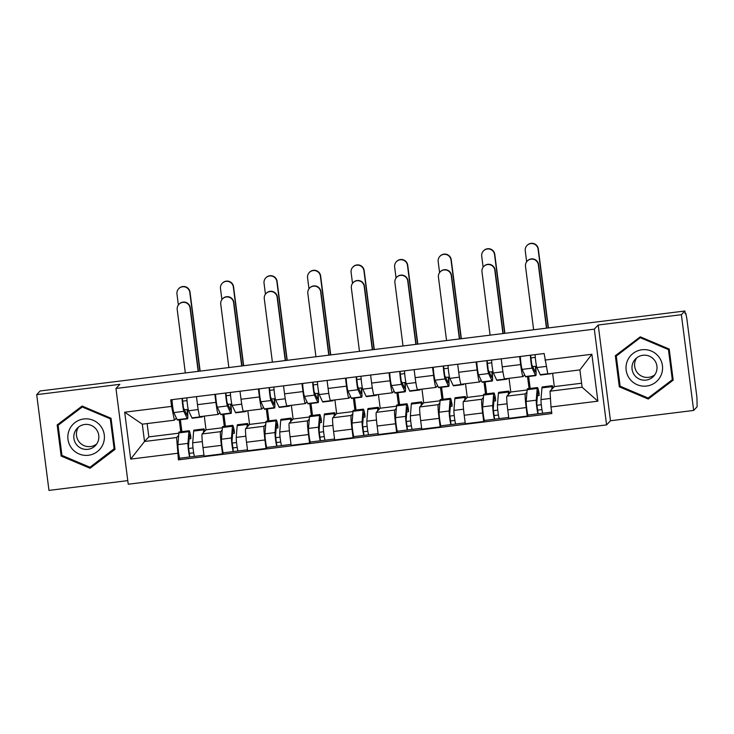 <?xml version="1.0" encoding="UTF-8"?>
<svg xmlns="http://www.w3.org/2000/svg" width="734" height="734" viewBox="0 0 734 734"><rect width="100%" height="100%" fill="white"/><g stroke="black" fill="none" stroke-linecap="round" stroke-linejoin="round"><path stroke-width="1.1" d="M693.648 410.444L681.381 314.693L684.85 311.005L40.168 390.956L36.7 394.644L119.862 384.332L115.972 388.469L128.239 484.22L606.587 424.894L610.477 420.756L693.648 410.444L697.116 406.755L696.933 397.433L686.813 318.428L685.767 313.207L685.143 313.299L685.767 313.207M36.7 394.644L48.967 490.395L127.78 480.623M681.381 314.693L598.21 325.006L594.32 329.144L115.972 388.469M684.85 311.005L685.207 313.794L685.749 313.216M204.281 416.123L206.034 429.812L202.144 433.95A12.964 0.899 82.9 0 0 202.988 447.639L204.08 456.153L222.494 453.869L221.411 445.354A12.964 0.899 -97.1 0 1 220.567 431.665L222.2 429.922M215.897 402.37L197.483 404.654A12.964 0.899 82.9 0 0 199.877 416.664L218.301 414.38A12.964 0.899 -97.1 0 1 215.897 402.37L214.869 394.351M197.483 404.654L196.455 396.635M223.503 452.805L222.494 453.869M223.888 414.288L225.421 426.243M219.934 412.673L218.347 414.352A12.964 0.899 -97.1 0 1 218.301 414.38M224.31 426.381L222.778 414.435M247.817 410.719L249.569 424.408L245.679 428.546A12.964 0.899 82.9 0 0 246.523 442.244L247.615 450.759L266.038 448.474L264.946 439.96A12.964 0.899 -97.1 0 1 264.102 426.261L265.736 424.527M239.99 391.24L241.018 399.25A12.964 0.899 82.9 0 0 243.413 411.269L261.836 408.985A12.964 0.899 -97.1 0 1 259.432 396.966L258.414 388.956M267.038 447.401L266.038 448.474M267.424 408.893L268.956 420.839M263.469 407.269L261.882 408.957A12.964 0.899 -97.1 0 1 261.836 408.985M267.846 420.977L266.314 409.031M291.352 405.324L293.114 419.013L289.214 423.151A12.964 0.899 82.9 0 0 290.058 436.84L291.15 445.354L309.574 443.07L308.482 434.556A12.964 0.899 -97.1 0 1 307.638 420.866L309.271 419.123M283.526 385.836L284.553 393.855A12.964 0.899 82.9 0 0 286.948 405.865L305.372 403.581A12.964 0.899 -97.1 0 1 302.977 391.571L301.949 383.552M310.574 442.006L309.574 443.07M310.968 403.498L312.491 415.444M307.005 401.874L305.417 403.553A12.964 0.899 -97.1 0 1 305.372 403.581M311.381 415.582L309.849 403.636M334.897 399.92L336.649 413.609L332.759 417.747A12.964 0.899 82.9 0 0 333.594 431.445L334.686 439.96L353.109 437.675L352.017 429.161A12.964 0.899 -97.1 0 1 351.173 415.462L352.815 413.728M327.061 380.441L328.089 388.451A12.964 0.899 82.9 0 0 330.493 400.47L348.907 398.186A12.964 0.899 -97.1 0 1 346.512 386.167L345.485 378.157M354.109 436.611L353.109 437.675M354.504 398.094L356.027 410.04M350.54 396.47L348.962 398.158A12.964 0.899 -97.1 0 1 348.907 398.186M354.917 410.178L353.384 398.232M378.432 394.525L380.184 408.214L376.294 412.352A12.964 0.899 82.9 0 0 377.138 426.041L378.221 434.556L396.644 432.271L395.553 423.766A12.964 0.899 -97.1 0 1 394.708 410.067L396.351 408.324M370.597 375.037L371.624 383.056A12.964 0.899 82.9 0 0 374.028 395.076L392.442 392.791A12.964 0.899 -97.1 0 1 390.048 380.772L389.02 372.753M397.654 431.207L396.644 432.271M398.039 392.699L399.571 404.645M394.075 391.075L392.497 392.763A12.964 0.899 -97.1 0 1 392.442 392.791M398.452 404.783L396.929 392.837M421.967 389.13L423.72 402.81L419.83 406.948A12.964 0.899 82.9 0 0 420.674 420.646L421.766 429.161L440.18 426.876L439.088 418.362A12.964 0.899 -97.1 0 1 438.244 404.663L439.886 402.929M414.141 369.642L415.16 377.652A12.964 0.899 82.9 0 0 417.563 389.671L435.978 387.387A12.964 0.899 -97.1 0 1 433.583 375.368L432.555 367.358M441.189 425.812L440.18 426.876M441.574 387.295L443.107 399.241M437.611 385.671L436.033 387.359A12.964 0.899 -97.1 0 1 435.978 387.387M441.996 399.379L440.464 387.433M465.503 383.726L467.255 397.415L463.365 401.553A12.964 0.899 82.9 0 0 464.209 415.251L465.301 423.766L483.715 421.481L482.623 412.967A12.964 0.899 -97.1 0 1 481.788 399.268L483.422 397.525M457.677 364.248L458.704 372.257A12.964 0.899 82.9 0 0 461.099 384.277L479.522 381.992A12.964 0.899 -97.1 0 1 477.118 369.973L476.091 361.963M484.724 420.408L483.715 421.481M485.11 381.9L486.642 393.846M481.155 380.276L479.568 381.964A12.964 0.899 -97.1 0 1 479.522 381.992M485.532 393.984L484 382.038M509.038 378.331L510.791 392.011L506.9 396.149A12.964 0.899 82.9 0 0 507.744 409.847L508.836 418.362L527.251 416.077L526.168 407.563A12.964 0.899 -97.1 0 1 525.324 393.874L526.957 392.13M501.212 358.843L502.239 366.862A12.964 0.899 82.9 0 0 504.634 378.872L523.058 376.588A12.964 0.899 -97.1 0 1 520.654 364.578L519.626 356.559M528.26 415.013L527.251 416.077M528.645 376.496L530.177 388.442M524.691 374.881L523.103 376.56A12.964 0.899 -97.1 0 1 523.058 376.588M529.067 388.58L527.535 376.634M510.791 392.011L527.131 389.993M467.255 397.415L483.596 395.387M423.72 402.81L440.061 400.792M380.184 408.214L396.525 406.186M336.649 413.609L352.981 411.581M293.114 419.013L309.445 416.985M249.569 424.408L265.91 422.38M206.034 429.812L222.374 427.784M147.121 423.582L148.828 436.904L144.515 441.492L176.61 437.51L178.665 435.326M148.828 436.904L178.839 433.179M176.399 418.068L174.389 420.197L142.295 424.179L144.515 441.492L130.698 459.099L124.688 412.205L171.572 406.388L174.389 420.197M180.775 431.776L179.243 419.83M552.619 373.294L554.326 386.616L550.023 391.204L582.117 387.222L579.897 369.908L547.803 373.89L544.142 353.522L170.728 399.828L171.572 406.388M544.986 360.082L591.87 354.265L597.88 401.168L550.986 406.975L550.023 391.204M176.61 437.51L178.417 459.851L551.83 413.536L550.986 406.975M177.582 453.282L130.698 459.099M606.587 424.894L594.32 329.144M111.027 418.261L82.107 406.049L57.169 424.94L61.151 456.053L90.071 468.264L115.018 449.364L111.027 418.261L114.843 448.208L89.988 467.255L61.959 455.419L58.105 425.289L82.263 406.975L110.293 418.811L114.146 448.951M610.477 420.756L598.21 325.006M669.197 349.045L640.268 336.833L615.331 355.724L619.312 386.827L648.241 399.039L673.179 380.148L669.197 349.045M554.326 386.616L581.603 383.231M179.968 458.199L178.417 459.851M180.353 419.692L181.885 431.638M193.014 447.933L188.537 448.483M236.55 442.529L232.072 443.088M280.085 437.134L275.608 437.684M323.621 431.73L319.143 432.289M367.156 426.335L362.679 426.885M410.701 420.94L406.223 421.49M454.236 415.536L449.758 416.095M497.771 410.141L493.294 410.691M541.307 404.737L536.829 405.296M124.688 412.205L142.295 424.179M582.117 387.222L597.88 401.168M579.897 369.908L591.87 354.265M57.922 424.371L61.95 455.291M90.089 467.182L90.805 467.485L114.99 449.162M90.805 467.485L90.071 468.264M61.885 455.273L61.151 456.053M616.092 355.146L620.111 386.075M648.25 397.956L648.975 398.259L673.151 379.946M648.975 398.259L648.241 399.039M620.046 386.047L619.312 386.827M178.912 304.335L179.133 304.096A6.487 6.459 43.2 0 1 190.28 307.739L190.051 307.986A6.487 6.459 -136.8 0 0 178.912 304.335A6.487 6.459 -136.8 0 0 177.215 309.574L185.335 372.955M202.529 416.343A16.919 1.174 -97.1 0 1 202.3 416.967L192.253 418.215A16.919 1.174 -97.1 0 1 191.959 417.885L188.592 410.756A7.046 0.486 -97.1 0 1 187.5 405.012A7.046 0.486 -97.1 0 1 186.858 397.828M202.3 416.967A16.919 1.174 -97.1 0 1 202.006 416.637L201.905 416.417M184.427 409.82L187.115 409.489A13.249 0.927 -97.1 0 1 187.051 415.169A13.249 0.927 -97.1 0 1 186.831 414.903L183.463 407.774L182.674 401.14L187.005 400.599M187.115 409.489L187.583 411.554A16.919 1.174 -97.1 0 1 187.509 418.802A16.919 1.174 -97.1 0 1 187.216 418.472L183.849 411.343A7.046 0.486 -97.1 0 1 182.757 405.599A7.046 0.486 -97.1 0 1 182.105 398.415M187.509 418.802L177.463 420.05A16.919 1.174 -97.1 0 1 177.169 419.72L173.802 412.591A7.046 0.486 -97.1 0 1 172.71 406.847A7.046 0.486 -97.1 0 1 172.059 399.663M182.674 401.14L182.326 398.388M190.051 307.986L198.171 371.358M198.419 371.331L190.28 307.739M178.656 288.746L178.885 288.508A6.487 6.459 43.2 0 1 190.023 292.15L189.794 292.389A6.487 6.459 -136.8 0 0 178.656 288.746A6.487 6.459 -136.8 0 0 176.958 293.985L178.371 304.986M189.106 438.895L190.849 438.684A13.249 0.927 82.9 0 0 189.62 434.372A13.249 0.927 82.9 0 0 189.418 435.097L188.464 446.813L189.831 456.97A7.046 0.486 82.9 0 1 189.803 456.979L179.757 458.227A7.046 0.486 82.9 0 0 179.784 458.218M190.849 438.684L190.739 436.235A16.919 1.174 82.9 0 0 189.17 430.739A16.919 1.174 82.9 0 0 188.904 431.656L187.959 443.382A7.046 0.486 82.9 0 0 188.592 451.181A7.046 0.486 82.9 0 0 189.803 456.979M189.17 430.739L179.124 431.977A16.919 1.174 82.9 0 0 178.857 432.904L177.912 444.62A7.046 0.486 82.9 0 0 178.546 452.419A7.046 0.486 82.9 0 0 179.757 458.227M193.666 452.805L189.335 453.346M204.832 431.097A16.919 1.174 82.9 0 0 203.96 428.904L193.914 430.152A16.919 1.174 82.9 0 0 193.657 431.069L192.703 442.786A7.046 0.486 82.9 0 0 193.336 450.584A7.046 0.486 82.9 0 0 194.547 456.392A7.046 0.486 82.9 0 0 194.574 456.383M203.96 428.904A16.919 1.174 82.9 0 0 203.703 429.821L203.483 432.528M194.519 456.383L189.831 456.97M200.143 371.11L190.023 292.15M189.794 292.389L199.887 371.147M222.448 298.94L222.668 298.692A6.487 6.459 43.2 0 1 233.816 302.344L233.586 302.582A6.487 6.459 -136.8 0 0 222.448 298.94A6.487 6.459 -136.8 0 0 220.75 304.179L228.87 367.55M246.064 410.939A16.919 1.174 -97.1 0 1 245.835 411.572L235.788 412.82A16.919 1.174 -97.1 0 1 235.504 412.48L232.137 405.351A7.046 0.486 -97.1 0 1 231.036 399.617A7.046 0.486 -97.1 0 1 230.393 392.433M245.835 411.572A16.919 1.174 -97.1 0 1 245.551 411.242L245.44 411.012M227.962 404.425L230.65 404.095A13.249 0.927 -97.1 0 1 230.595 409.765A13.249 0.927 -97.1 0 1 230.366 409.508L226.999 402.379L226.21 395.736L230.54 395.204M230.65 404.095L231.118 406.159A16.919 1.174 -97.1 0 1 231.045 413.407A16.919 1.174 -97.1 0 1 230.751 413.068L227.384 405.939A7.046 0.486 -97.1 0 1 226.292 400.204A7.046 0.486 -97.1 0 1 225.65 393.02M231.045 413.407L220.998 414.655A16.919 1.174 -97.1 0 1 220.705 414.315L217.337 407.187A7.046 0.486 -97.1 0 1 216.246 401.452A7.046 0.486 -97.1 0 1 215.603 394.268M226.21 395.736L225.861 392.993M233.586 302.582L241.706 365.963M241.963 365.927L233.816 302.344M265.983 293.536L266.213 293.297A6.487 6.459 43.2 0 1 277.351 296.94L277.122 297.187A6.487 6.459 -136.8 0 0 265.983 293.536A6.487 6.459 -136.8 0 0 264.286 298.775L272.406 362.156M289.609 405.544A16.919 1.174 -97.1 0 1 289.37 406.168L279.324 407.416A16.919 1.174 -97.1 0 1 279.039 407.086L275.672 399.957A7.046 0.486 -97.1 0 1 274.571 394.213A7.046 0.486 -97.1 0 1 273.929 387.029M289.37 406.168A16.919 1.174 -97.1 0 1 289.086 405.838L288.976 405.618M271.507 399.03L274.186 398.69A13.249 0.927 -97.1 0 1 274.131 404.37A13.249 0.927 -97.1 0 1 273.901 404.104L270.534 396.975L269.745 390.341L274.076 389.8M274.186 398.69L274.654 400.764A16.919 1.174 -97.1 0 1 274.58 408.003A16.919 1.174 -97.1 0 1 274.296 407.673L270.929 400.544A7.046 0.486 -97.1 0 1 269.828 394.8A7.046 0.486 -97.1 0 1 269.185 387.616M274.58 408.003L264.534 409.251A16.919 1.174 -97.1 0 1 264.249 408.921L260.882 401.792A7.046 0.486 -97.1 0 1 259.781 396.048A7.046 0.486 -97.1 0 1 259.139 388.864M269.745 390.341L269.396 387.589M277.122 297.187L285.242 360.559M285.498 360.532L277.351 296.94M71.574 448.135A18.322 18.249 -136.8 0 0 97.209 451.704A18.322 18.249 -136.8 0 0 100.677 426.096A18.322 18.249 -136.8 0 0 75.042 422.527A18.322 18.249 -136.8 0 0 71.574 448.135M76.373 444.446A12.542 12.496 -136.8 0 0 95.475 445.492A12.542 12.496 -136.8 0 0 96.292 429.353A12.542 12.496 -136.8 0 0 77.189 428.307A12.542 12.496 -136.8 0 0 76.373 444.446M78.611 427.014A12.542 12.496 -136.8 0 0 96.677 443.997M58.105 425.289L82.814 406.352M110.871 418.197L110.293 418.811M82.841 406.361L82.263 406.975M629.744 378.918A18.322 18.249 -136.8 0 0 655.37 382.487A18.322 18.249 -136.8 0 0 658.838 356.88A18.322 18.249 -136.8 0 0 633.203 353.311A18.322 18.249 -136.8 0 0 629.744 378.918M634.534 375.221A12.542 12.496 -136.8 0 0 653.636 376.276A12.542 12.496 -136.8 0 0 654.453 360.137A12.542 12.496 -136.8 0 0 635.36 359.082A12.542 12.496 -136.8 0 0 634.534 375.221M636.773 357.797A12.542 12.496 -136.8 0 0 654.838 374.78M640.424 337.759L668.454 349.595L672.316 379.735L648.15 398.039L620.129 386.203L616.266 356.063L641.011 337.145M669.169 349.035L673.014 378.992L672.316 379.735M616.266 356.063L640.975 337.126M669.032 348.971L668.454 349.595M222.191 283.342L222.42 283.104A6.487 6.459 43.2 0 1 233.559 286.755L233.339 286.994A6.487 6.459 -136.8 0 0 222.191 283.342A6.487 6.459 -136.8 0 0 220.494 288.581L221.907 299.591M232.641 433.5L234.385 433.28A13.249 0.927 82.9 0 0 233.155 428.977A13.249 0.927 82.9 0 0 232.953 429.693L231.999 441.418L233.366 451.566A7.046 0.486 82.9 0 1 233.339 451.584L223.292 452.832A7.046 0.486 82.9 0 0 223.32 452.814M234.385 433.28L234.274 430.84A16.919 1.174 82.9 0 0 232.706 425.335A16.919 1.174 82.9 0 0 232.449 426.252L231.494 437.978A7.046 0.486 82.9 0 0 232.127 445.777A7.046 0.486 82.9 0 0 233.339 451.584M232.706 425.335L222.659 426.582A16.919 1.174 82.9 0 0 222.402 427.5L221.448 439.226A7.046 0.486 82.9 0 0 222.081 447.024A7.046 0.486 82.9 0 0 223.292 452.832M237.201 447.41L232.871 447.942M248.367 425.692A16.919 1.174 82.9 0 0 247.496 423.5L237.449 424.747A16.919 1.174 82.9 0 0 237.192 425.665L236.238 437.391A7.046 0.486 82.9 0 0 236.871 445.189A7.046 0.486 82.9 0 0 238.082 450.997A7.046 0.486 82.9 0 0 238.11 450.979L247.496 449.832M247.496 423.5A16.919 1.174 82.9 0 0 247.239 424.426L247.019 427.133M238.055 450.988L233.366 451.566M243.679 365.716L233.559 286.755M233.339 286.994L243.422 365.743M265.726 277.947L265.956 277.709A6.487 6.459 43.2 0 1 277.094 281.351L276.874 281.59A6.487 6.459 -136.8 0 0 265.726 277.947A6.487 6.459 -136.8 0 0 264.038 283.186L265.442 294.187M276.177 428.096L277.929 427.885A13.249 0.927 82.9 0 0 276.7 423.573A13.249 0.927 82.9 0 0 276.489 424.298L275.534 436.014L276.901 446.171A7.046 0.486 82.9 0 1 276.874 446.189L266.827 447.428A7.046 0.486 82.9 0 0 266.855 447.419M277.929 427.885L277.81 425.436A16.919 1.174 82.9 0 0 276.241 419.94A16.919 1.174 82.9 0 0 275.984 420.857L275.03 432.583A7.046 0.486 82.9 0 0 275.663 440.382A7.046 0.486 82.9 0 0 276.874 446.189M276.241 419.94L266.194 421.188A16.919 1.174 82.9 0 0 265.937 422.105L264.983 433.822A7.046 0.486 82.9 0 0 265.616 441.62A7.046 0.486 82.9 0 0 266.827 447.428M280.737 442.006L276.406 442.547M291.903 420.298A16.919 1.174 82.9 0 0 291.04 418.105L280.994 419.353A16.919 1.174 82.9 0 0 280.727 420.27L279.773 431.996A7.046 0.486 82.9 0 0 280.406 439.794A7.046 0.486 82.9 0 0 281.617 445.593A7.046 0.486 82.9 0 0 281.645 445.584L291.031 444.428M291.04 418.105A16.919 1.174 82.9 0 0 290.774 419.022L290.554 421.729M281.59 445.584L276.901 446.171M287.214 360.311L277.094 281.351M276.874 281.59L286.957 360.348M309.519 288.141L309.748 287.902A6.487 6.459 43.2 0 1 320.886 291.545L320.657 291.783A6.487 6.459 -136.8 0 0 309.519 288.141A6.487 6.459 -136.8 0 0 307.821 293.38L315.941 356.752M333.144 400.14A16.919 1.174 -97.1 0 1 332.906 400.773L322.859 402.021A16.919 1.174 -97.1 0 1 322.575 401.682L319.207 394.553A7.046 0.486 -97.1 0 1 318.106 388.818A7.046 0.486 -97.1 0 1 317.464 381.634M332.906 400.773A16.919 1.174 -97.1 0 1 332.621 400.443L332.52 400.223M315.042 393.626L317.721 393.296A13.249 0.927 -97.1 0 1 317.666 398.966A13.249 0.927 -97.1 0 1 317.437 398.709L314.069 391.58L313.29 384.937L317.611 384.405M317.721 393.296L318.189 395.36A16.919 1.174 -97.1 0 1 318.116 402.608A16.919 1.174 -97.1 0 1 317.831 402.278L314.464 395.149A7.046 0.486 -97.1 0 1 313.363 389.405A7.046 0.486 -97.1 0 1 312.721 382.221M318.116 402.608L308.069 403.856A16.919 1.174 -97.1 0 1 307.785 403.517L304.417 396.388A7.046 0.486 -97.1 0 1 303.316 390.653A7.046 0.486 -97.1 0 1 302.674 383.469M313.29 384.937L312.932 382.194M320.657 291.783L328.777 355.164M329.034 355.128L320.886 291.545M353.054 282.737L353.283 282.498A6.487 6.459 43.2 0 1 364.422 286.141L364.202 286.388A6.487 6.459 -136.8 0 0 353.054 282.737A6.487 6.459 -136.8 0 0 351.357 287.976L359.476 351.357M376.68 394.745A16.919 1.174 -97.1 0 1 376.441 395.369L366.394 396.617A16.919 1.174 -97.1 0 1 366.11 396.287L362.743 389.158A7.046 0.486 -97.1 0 1 361.642 383.414A7.046 0.486 -97.1 0 1 361 376.23M376.441 395.369A16.919 1.174 -97.1 0 1 376.157 395.039L376.056 394.819M358.577 388.231L361.256 387.891A13.249 0.927 -97.1 0 1 361.201 393.571A13.249 0.927 -97.1 0 1 360.981 393.314L357.614 386.185L356.825 379.542L361.156 379.001M361.256 387.891L361.724 389.965A16.919 1.174 -97.1 0 1 361.651 397.204A16.919 1.174 -97.1 0 1 361.367 396.874L357.999 389.745A7.046 0.486 -97.1 0 1 356.898 384.001A7.046 0.486 -97.1 0 1 356.256 376.817M361.651 397.204L351.604 398.452A16.919 1.174 -97.1 0 1 351.32 398.122L347.953 390.993A7.046 0.486 -97.1 0 1 346.852 385.249A7.046 0.486 -97.1 0 1 346.209 378.065M356.825 379.542L356.467 376.79M364.202 286.388L372.312 349.76M372.569 349.733L364.422 286.141M396.589 277.342L396.819 277.103A6.487 6.459 43.2 0 1 407.957 280.746L407.737 280.984A6.487 6.459 -136.8 0 0 396.589 277.342A6.487 6.459 -136.8 0 0 394.901 282.581L403.012 345.953M420.215 389.341A16.919 1.174 -97.1 0 1 419.986 389.974L409.93 391.222A16.919 1.174 -97.1 0 1 409.645 390.883L406.278 383.754A7.046 0.486 -97.1 0 1 405.177 378.019A7.046 0.486 -97.1 0 1 404.535 370.835M419.986 389.974A16.919 1.174 -97.1 0 1 419.692 389.644L419.591 389.424M402.113 382.827L404.792 382.497A13.249 0.927 -97.1 0 1 404.737 388.176A13.249 0.927 -97.1 0 1 404.517 387.91L401.149 380.781L400.36 374.138L404.691 373.606M404.792 382.497L405.26 384.561A16.919 1.174 -97.1 0 1 405.186 391.809A16.919 1.174 -97.1 0 1 404.902 391.479L401.535 384.35A7.046 0.486 -97.1 0 1 400.434 378.606A7.046 0.486 -97.1 0 1 399.791 371.422M405.186 391.809L395.14 393.057A16.919 1.174 -97.1 0 1 394.855 392.718L391.488 385.589A7.046 0.486 -97.1 0 1 390.387 379.854A7.046 0.486 -97.1 0 1 389.745 372.67M400.36 374.138L400.002 371.395M407.737 280.984L415.857 344.365M416.105 344.329L407.957 280.746M309.262 272.553L309.491 272.305A6.487 6.459 43.2 0 1 320.639 275.956L320.409 276.195A6.487 6.459 -136.8 0 0 309.262 272.553A6.487 6.459 -136.8 0 0 307.574 277.782L308.977 288.792M319.721 422.701L321.464 422.481A13.249 0.927 82.9 0 0 320.235 418.178A13.249 0.927 82.9 0 0 320.024 418.894L319.07 430.619L320.437 440.767A7.046 0.486 82.9 0 1 320.409 440.785L310.363 442.033A7.046 0.486 82.9 0 0 310.39 442.015M321.464 422.481L321.354 420.041A16.919 1.174 82.9 0 0 319.785 414.536A16.919 1.174 82.9 0 0 319.519 415.462L318.565 427.179A7.046 0.486 82.9 0 0 319.198 434.978A7.046 0.486 82.9 0 0 320.409 440.785M319.785 414.536L309.739 415.783A16.919 1.174 82.9 0 0 309.473 416.701L308.519 428.427A7.046 0.486 82.9 0 0 309.152 436.225A7.046 0.486 82.9 0 0 310.363 442.033M324.272 436.611L319.941 437.143M335.438 414.893A16.919 1.174 82.9 0 0 334.576 412.701L324.529 413.948A16.919 1.174 82.9 0 0 324.263 414.866L323.309 426.592A7.046 0.486 82.9 0 0 323.951 434.39A7.046 0.486 82.9 0 0 325.153 440.198A7.046 0.486 82.9 0 0 325.18 440.18M334.576 412.701A16.919 1.174 82.9 0 0 334.309 413.627L334.089 416.334M325.125 440.189L320.437 440.767M330.75 354.917L320.639 275.956M320.409 276.195L330.493 354.944M352.806 267.148L353.026 266.91A6.487 6.459 43.2 0 1 364.174 270.552L363.945 270.791A6.487 6.459 -136.8 0 0 352.806 267.148A6.487 6.459 -136.8 0 0 351.109 272.387L352.513 283.397M363.257 417.307L365 417.086A13.249 0.927 82.9 0 0 363.77 412.774A13.249 0.927 82.9 0 0 363.559 413.499L362.614 425.215L363.972 435.372A7.046 0.486 82.9 0 1 363.945 435.39L353.898 436.629A7.046 0.486 82.9 0 0 353.926 436.62M365 417.086L364.89 414.637A16.919 1.174 82.9 0 0 363.321 409.141A16.919 1.174 82.9 0 0 363.055 410.058L362.101 421.784A7.046 0.486 82.9 0 0 362.743 429.583A7.046 0.486 82.9 0 0 363.945 435.39M363.321 409.141L353.274 410.389A16.919 1.174 82.9 0 0 353.008 411.306L352.054 423.032A7.046 0.486 82.9 0 0 352.696 430.83A7.046 0.486 82.9 0 0 353.898 436.629M367.817 431.207L363.486 431.748M378.973 409.499A16.919 1.174 82.9 0 0 378.111 407.306L368.064 408.554A16.919 1.174 82.9 0 0 367.798 409.471L366.844 421.197A7.046 0.486 82.9 0 0 367.486 428.995A7.046 0.486 82.9 0 0 368.688 434.794A7.046 0.486 82.9 0 0 368.716 434.785L378.102 433.629M378.111 407.306A16.919 1.174 82.9 0 0 377.845 408.223L377.625 410.93M368.661 434.794L363.972 435.372M374.285 349.522L364.174 270.552M363.945 270.791L374.037 349.549M396.342 261.754L396.562 261.506A6.487 6.459 43.2 0 1 407.709 265.157L407.48 265.396A6.487 6.459 -136.8 0 0 396.342 261.754A6.487 6.459 -136.8 0 0 394.644 266.983L396.057 277.993M406.792 411.902L408.535 411.682A13.249 0.927 82.9 0 0 407.306 407.379A13.249 0.927 82.9 0 0 407.104 408.095L406.15 419.82L407.508 429.968A7.046 0.486 82.9 0 1 407.48 429.986L397.433 431.234A7.046 0.486 82.9 0 0 397.461 431.216M408.535 411.682L408.425 409.242A16.919 1.174 82.9 0 0 406.856 403.737A16.919 1.174 82.9 0 0 406.59 404.663L405.636 416.38A7.046 0.486 82.9 0 0 406.278 424.179A7.046 0.486 82.9 0 0 407.48 429.986M406.856 403.737L396.81 404.984A16.919 1.174 82.9 0 0 396.543 405.902L395.589 417.628A7.046 0.486 82.9 0 0 396.232 425.426A7.046 0.486 82.9 0 0 397.433 431.234M411.352 425.812L407.021 426.344M422.518 404.095A16.919 1.174 82.9 0 0 421.646 401.902L411.6 403.149A16.919 1.174 82.9 0 0 411.334 404.067L410.379 415.793A7.046 0.486 82.9 0 0 411.022 423.591A7.046 0.486 82.9 0 0 412.233 429.399A7.046 0.486 82.9 0 0 412.251 429.381L421.646 428.234M421.646 401.902A16.919 1.174 82.9 0 0 421.38 402.828L421.16 405.535M412.196 429.39L407.508 429.968M417.82 344.118L407.709 265.157M407.48 265.396L417.573 344.145M440.125 271.938L440.354 271.699A6.487 6.459 43.2 0 1 451.502 275.342L451.272 275.589A6.487 6.459 -136.8 0 0 440.125 271.938A6.487 6.459 -136.8 0 0 438.437 277.177L446.556 340.558M463.75 383.946A16.919 1.174 -97.1 0 1 463.521 384.579L453.474 385.818A16.919 1.174 -97.1 0 1 453.181 385.488L449.814 378.359A7.046 0.486 -97.1 0 1 448.722 372.615A7.046 0.486 -97.1 0 1 448.07 365.431M463.521 384.579A16.919 1.174 -97.1 0 1 463.227 384.24L463.126 384.02M445.648 377.432L448.336 377.092A13.249 0.927 -97.1 0 1 448.272 382.772A13.249 0.927 -97.1 0 1 448.052 382.515L444.685 375.386L443.896 368.743L448.226 368.202M448.336 377.092L448.795 379.166A16.919 1.174 -97.1 0 1 448.731 386.405A16.919 1.174 -97.1 0 1 448.437 386.075L445.07 378.946A7.046 0.486 -97.1 0 1 443.969 373.202A7.046 0.486 -97.1 0 1 443.327 366.018M448.731 386.405L438.675 387.653A16.919 1.174 -97.1 0 1 438.391 387.323L435.023 380.194A7.046 0.486 -97.1 0 1 433.922 374.45A7.046 0.486 -97.1 0 1 433.28 367.266M443.896 368.743L443.547 366M451.272 275.589L459.392 338.961M459.64 338.934L451.502 275.342M439.877 256.349L440.106 256.111A6.487 6.459 43.2 0 1 451.245 259.753L451.015 260.001A6.487 6.459 -136.8 0 0 439.877 256.349A6.487 6.459 -136.8 0 0 438.18 261.588L439.593 272.598M450.327 406.508L452.071 406.287A13.249 0.927 82.9 0 0 450.841 401.975A13.249 0.927 82.9 0 0 450.639 402.7L449.685 414.426L451.043 424.573A7.046 0.486 82.9 0 0 451.043 424.573L440.978 425.83A7.046 0.486 82.9 0 0 440.996 425.821A7.046 0.486 82.9 0 1 439.767 420.031A7.046 0.486 82.9 0 1 439.125 412.233L440.079 400.507A16.919 1.174 82.9 0 1 440.345 399.59L450.392 398.342A16.919 1.174 82.9 0 0 450.125 399.259L449.18 410.985A7.046 0.486 82.9 0 0 449.814 418.784A7.046 0.486 82.9 0 0 451.025 424.591L455.731 423.995M452.071 406.287L451.961 403.847A16.919 1.174 82.9 0 0 450.392 398.342M454.887 420.408L450.557 420.949M466.053 398.7A16.919 1.174 82.9 0 0 465.182 396.507L455.135 397.755A16.919 1.174 82.9 0 0 454.869 398.672L453.924 410.398A7.046 0.486 82.9 0 0 454.557 418.197A7.046 0.486 82.9 0 0 455.768 424.004A7.046 0.486 82.9 0 0 455.796 423.986M465.182 396.507A16.919 1.174 82.9 0 0 464.916 397.424L464.695 400.131M461.365 338.723L451.245 259.753M451.015 260.001L461.108 338.75M483.669 266.543L483.889 266.304A6.487 6.459 43.2 0 1 495.037 269.947L494.808 270.185A6.487 6.459 -136.8 0 0 483.669 266.543A6.487 6.459 -136.8 0 0 481.972 271.782L490.092 335.154M507.286 378.542A16.919 1.174 -97.1 0 1 507.056 379.175L497.01 380.423A16.919 1.174 -97.1 0 1 496.716 380.093L493.349 372.964A7.046 0.486 -97.1 0 1 492.257 367.22A7.046 0.486 -97.1 0 1 491.615 360.036M507.056 379.175A16.919 1.174 -97.1 0 1 506.772 378.845L506.662 378.625M489.183 372.028L491.872 371.698A13.249 0.927 -97.1 0 1 491.817 377.377A13.249 0.927 -97.1 0 1 491.587 377.111L488.22 369.982L487.431 363.339L491.762 362.807M491.872 371.698L492.34 373.762A16.919 1.174 -97.1 0 1 492.266 381.01A16.919 1.174 -97.1 0 1 491.973 380.68L488.605 373.551A7.046 0.486 -97.1 0 1 487.514 367.807A7.046 0.486 -97.1 0 1 486.862 360.623M492.266 381.01L482.22 382.258A16.919 1.174 -97.1 0 1 481.926 381.919L478.559 374.79A7.046 0.486 -97.1 0 1 477.467 369.055A7.046 0.486 -97.1 0 1 476.816 361.871M487.431 363.339L487.082 360.596M494.808 270.185L502.928 333.566M503.185 333.53L495.037 269.947M483.412 250.955L483.642 250.707A6.487 6.459 43.2 0 1 494.78 254.359L494.551 254.597A6.487 6.459 -136.8 0 0 483.412 250.955A6.487 6.459 -136.8 0 0 481.715 256.194L483.128 267.194M493.863 401.103L495.606 400.892A13.249 0.927 82.9 0 0 494.377 396.58A13.249 0.927 82.9 0 0 494.175 397.296L493.22 409.022L494.588 419.178A7.046 0.486 82.9 0 1 494.56 419.187L484.513 420.435A7.046 0.486 82.9 0 0 484.541 420.417M495.606 400.892L495.496 398.443A16.919 1.174 82.9 0 0 493.927 392.938A16.919 1.174 82.9 0 0 493.661 393.864L492.716 405.581A7.046 0.486 82.9 0 0 493.349 413.38A7.046 0.486 82.9 0 0 494.56 419.187M493.927 392.938L483.88 394.186A16.919 1.174 82.9 0 0 483.614 395.103L482.669 406.829A7.046 0.486 82.9 0 0 483.302 414.627A7.046 0.486 82.9 0 0 484.513 420.435M498.423 415.013L494.092 415.545M509.589 393.296A16.919 1.174 82.9 0 0 508.717 391.103L498.67 392.351A16.919 1.174 82.9 0 0 498.414 393.277L497.459 404.994A7.046 0.486 82.9 0 0 498.092 412.792A7.046 0.486 82.9 0 0 499.304 418.6A7.046 0.486 82.9 0 0 499.331 418.582M508.717 391.103A16.919 1.174 82.9 0 0 508.46 392.029L508.24 394.736M499.276 418.591L494.588 419.178M504.9 333.319L494.78 254.359M494.551 254.597L504.643 333.355M527.205 261.139L527.425 260.9A6.487 6.459 43.2 0 1 538.572 264.552L538.343 264.791A6.487 6.459 -136.8 0 0 527.205 261.139A6.487 6.459 -136.8 0 0 525.507 266.378L533.627 329.759M550.757 373.523A16.919 1.174 -97.1 0 1 550.592 373.78L540.545 375.019A16.919 1.174 -97.1 0 1 540.261 374.689L536.893 367.56A7.046 0.486 -97.1 0 1 535.792 361.816A7.046 0.486 -97.1 0 1 535.15 354.632M532.728 366.633L535.407 366.303A13.249 0.927 -97.1 0 1 535.352 371.973A13.249 0.927 -97.1 0 1 535.123 371.716L531.755 364.587L530.966 357.944L535.297 357.403M535.407 366.303L535.875 368.367A16.919 1.174 -97.1 0 1 535.802 375.615A16.919 1.174 -97.1 0 1 535.517 375.276L532.15 368.147A7.046 0.486 -97.1 0 1 531.049 362.412A7.046 0.486 -97.1 0 1 530.407 355.219M535.802 375.615L525.755 376.854A16.919 1.174 -97.1 0 1 525.461 376.524L522.094 369.395A7.046 0.486 -97.1 0 1 521.002 363.651A7.046 0.486 -97.1 0 1 520.36 356.467M530.966 357.944L530.618 355.201M538.343 264.791L546.463 328.162M546.72 328.135L538.572 264.552M526.948 245.551L527.177 245.312A6.487 6.459 43.2 0 1 538.316 248.954L538.095 249.202A6.487 6.459 -136.8 0 0 526.948 245.551A6.487 6.459 -136.8 0 0 525.25 250.789L526.663 261.799M537.398 395.709L539.141 395.488A13.249 0.927 82.9 0 0 537.921 391.176A13.249 0.927 82.9 0 0 537.71 391.901L536.756 403.627L538.123 413.774A7.046 0.486 82.9 0 0 538.123 413.774L528.049 415.04A7.046 0.486 82.9 0 0 528.076 415.022A7.046 0.486 82.9 0 1 526.838 409.233A7.046 0.486 82.9 0 1 526.205 401.434L527.159 389.708A16.919 1.174 82.9 0 1 527.416 388.791L537.462 387.543A16.919 1.174 82.9 0 0 537.205 388.46L536.251 400.186A7.046 0.486 82.9 0 0 536.884 407.985A7.046 0.486 82.9 0 0 538.095 413.793L542.811 413.196M539.141 395.488L539.031 393.048A16.919 1.174 82.9 0 0 537.462 387.543M541.958 409.609L537.627 410.15M553.124 387.901A16.919 1.174 82.9 0 0 552.262 385.708L542.206 386.956A16.919 1.174 82.9 0 0 541.949 387.873L540.995 399.599A7.046 0.486 82.9 0 0 541.628 407.398A7.046 0.486 82.9 0 0 542.839 413.205A7.046 0.486 82.9 0 0 542.866 413.187M552.262 385.708A16.919 1.174 82.9 0 0 551.996 386.625L551.775 389.332M548.436 327.924L538.316 248.954M538.095 249.202L548.179 327.951M525.324 393.874L506.9 396.149M481.788 399.268L463.365 401.553M438.244 404.663L419.83 406.948M394.708 410.067L376.294 412.352M351.173 415.462L332.759 417.747M307.638 420.866L289.214 423.151M264.102 426.261L245.679 428.546M220.567 431.665L202.144 433.95M477.118 369.973L458.704 372.257M433.583 375.368L415.16 377.652M390.048 380.772L371.624 383.056M346.512 386.167L328.089 388.451M302.977 391.571L284.553 393.855M259.432 396.966L241.018 399.25M520.654 364.578L502.239 366.862M482.623 412.967L464.209 415.251M439.088 418.362L420.674 420.646M395.553 423.766L377.138 426.041M352.017 429.161L333.594 431.445M308.482 434.556L290.058 436.84M264.946 439.96L246.523 442.244M221.411 445.354L202.988 447.639M526.168 407.563L507.744 409.847M191.959 417.885L202.006 416.637M188.592 410.756L198.18 409.563M177.169 419.72L187.216 418.472M173.802 412.591L183.849 411.343M188.904 431.656L178.857 432.904M187.959 443.382L177.912 444.62M203.703 429.821L193.657 431.069M202.318 441.593L192.703 442.786M235.504 412.48L245.551 411.242M232.137 405.351L241.715 404.168M220.705 414.315L230.751 413.068M217.337 407.187L227.384 405.939M279.039 407.086L289.086 405.838M275.672 399.957L285.251 398.764M264.249 408.921L274.296 407.673M260.882 401.792L270.929 400.544M232.449 426.252L222.402 427.5M231.494 437.978L221.448 439.226M247.239 424.426L237.192 425.665M245.853 436.198L236.238 437.391M275.984 420.857L265.937 422.105M275.03 432.583L264.983 433.822M290.774 419.022L280.727 420.27M289.389 430.803L279.773 431.996M322.575 401.682L332.621 400.443M319.207 394.553L328.795 393.369M307.785 403.517L317.831 402.278M304.417 396.388L314.464 395.149M366.11 396.287L376.157 395.039M362.743 389.158L372.331 387.965M351.32 398.122L361.367 396.874M347.953 390.993L357.999 389.745M409.645 390.883L419.692 389.644M406.278 383.754L415.866 382.57M394.855 392.718L404.902 391.479M391.488 385.589L401.535 384.35M319.519 415.462L309.473 416.701M318.565 427.179L308.519 428.427M334.309 413.627L324.263 414.866M332.924 425.399L323.309 426.592M363.055 410.058L353.008 411.306M362.101 421.784L352.054 423.032M377.845 408.223L367.798 409.471M376.459 420.004L366.844 421.197M406.59 404.663L396.543 405.902M405.636 416.38L395.589 417.628M421.38 402.828L411.334 404.067M420.004 414.6L410.379 415.793M453.181 385.488L463.227 384.24M449.814 378.359L459.401 377.166M438.391 387.323L448.437 386.075M435.023 380.194L445.07 378.946M450.125 399.259L440.079 400.507M449.18 410.985L439.125 412.233M464.916 397.424L454.869 398.672M463.539 409.205L453.924 410.398M496.716 380.093L506.772 378.845M493.349 372.964L502.937 371.771M481.926 381.919L491.973 380.68M478.559 374.79L488.605 373.551M493.661 393.864L483.614 395.103M492.716 405.581L482.669 406.829M508.46 392.029L498.414 393.277M507.075 403.801L497.459 404.994M540.261 374.689L547.775 373.753M536.893 367.56L546.27 366.394M525.461 376.524L535.517 375.276M522.094 369.395L532.15 368.147M537.205 388.46L527.159 389.708M536.251 400.186L526.205 401.434M551.996 386.625L541.949 387.873M550.463 398.424L540.995 399.599M203.96 455.227L194.547 456.392M334.566 439.033L325.153 440.198M465.182 422.83L455.768 424.004M508.717 417.435L499.304 418.6M551.647 412.113L542.839 413.205"/></g></svg>
